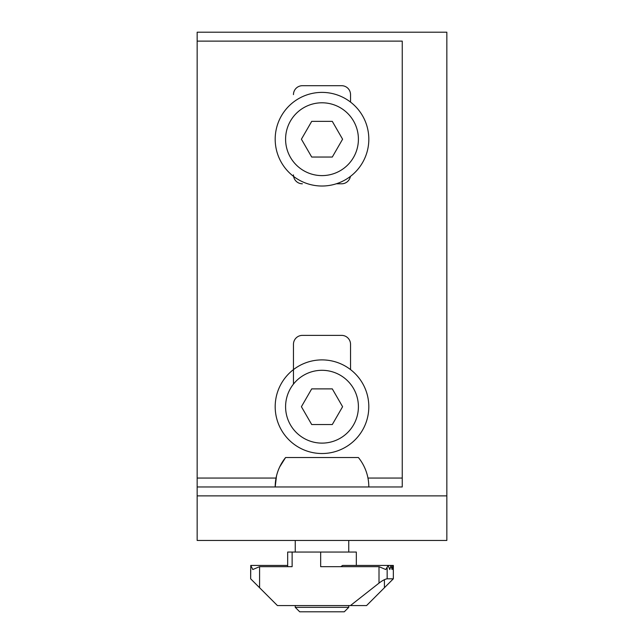 <?xml version="1.0" encoding="UTF-8"?>
<svg xmlns="http://www.w3.org/2000/svg" width="644" height="644" viewBox="0 0 644 644"><rect width="100%" height="100%" fill="white"/><g stroke="black" fill="none" stroke-linecap="round" stroke-linejoin="round"><path stroke-width="0.97" d="M197.161 41.119L197.161 32.2L446.839 32.2L446.839 495.88L197.161 495.88L197.161 486.961L402.25 486.961L402.25 41.119L197.161 41.119L197.161 486.961M197.161 495.88L197.161 540.461L446.839 540.461L446.839 495.88M293.463 174.87A8.919 8.919 0 0 0 302.382 183.79M350.537 102.09L350.537 94.62A8.919 8.919 0 0 0 341.618 85.7L302.382 85.7A8.919 8.919 0 0 0 293.463 94.62M336.273 183.79L341.618 183.79A8.919 8.919 0 0 0 350.4 176.416M350.537 369.6L350.537 344.29A8.919 8.919 0 0 0 341.618 335.379L302.382 335.379A8.919 8.919 0 0 0 293.463 344.29L293.463 384.098M348.75 607.34L295.25 607.34L299.71 611.8L344.29 611.8L348.75 607.34L348.75 605.561L350.449 605.561L379.01 583.118C382.375 580.542 385.088 579.109 387.157 578.811L393.339 578.811L366.581 605.561L350.449 605.561L366.581 605.561L393.339 578.811L393.339 565.432L392.776 565.432L393.194 569.538L393.339 565.432M295.25 540.461L295.25 552.053M250.661 569.538L250.661 578.811L250.766 565.432L250.661 578.811L277.419 605.561L295.25 605.561L295.25 607.34M368.811 486.961A46.811 46.811 0 0 0 358.41 457.538L285.59 457.538C278.763 466.159 275.294 475.964 275.189 486.961L276.501 475.956A46.811 46.811 0 0 1 279.697 466.924L285.59 457.538A46.811 46.811 0 0 0 275.189 486.961M287.667 566.664L287.667 552.053L356.333 552.053L356.333 565.432M292.126 552.053L292.126 566.664L259.58 566.664L259.58 587.722M277.419 605.561L350.449 605.561M340.821 566.664L342.648 565.432L388.131 565.432L385.788 569.538L379.01 566.664L320.664 566.664L320.664 552.053M388.131 565.432L389.765 569.538L391.069 565.432L392.067 569.538L392.776 565.432L388.131 565.432M287.667 552.053L287.667 565.432L250.766 565.432L252.802 569.538L259.58 566.664M342.592 139.201L332.296 121.37L311.704 121.37L301.408 139.201L311.704 157.039L332.296 157.039L342.592 139.201M275.189 139.201A46.811 46.811 0 0 1 345.409 98.661A46.811 46.811 0 0 1 345.409 179.748A46.811 46.811 0 0 1 275.189 139.201M285.59 139.201A36.41 36.41 0 0 1 340.201 107.669A36.41 36.41 0 0 1 340.201 170.732A36.41 36.41 0 0 1 285.59 139.201M342.592 406.71L332.296 388.879L311.704 388.879L301.408 406.71L311.704 424.541L332.296 424.541L342.592 406.71M275.189 406.71A46.811 46.811 0 0 1 345.409 366.17A46.811 46.811 0 0 1 345.409 447.25A46.811 46.811 0 0 1 275.189 406.71M285.59 406.71A36.41 36.41 0 0 1 340.201 375.178A36.41 36.41 0 0 1 340.201 438.242A36.41 36.41 0 0 1 285.59 406.71M197.161 478.049L276.043 478.049M367.957 478.049L402.25 478.049M384.42 579.672L384.42 587.722L384.42 579.672M379.01 566.664L379.01 583.118M387.157 567.541L387.157 578.811M348.75 540.461L348.75 552.053"/></g></svg>
